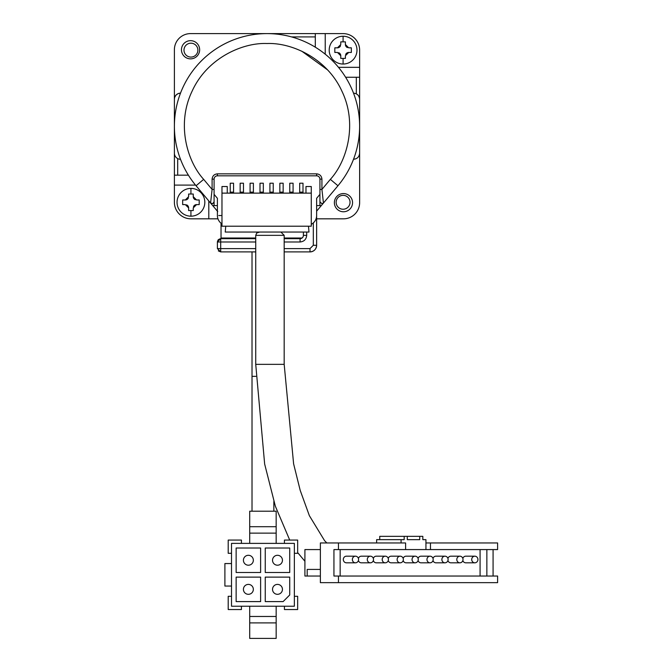 <?xml version="1.0" encoding="UTF-8"?>
<svg xmlns="http://www.w3.org/2000/svg" width="672" height="672" viewBox="0 0 672 672"><rect width="100%" height="100%" fill="white"/><g stroke="black" fill="none" stroke-linecap="round" stroke-linejoin="round"><path stroke-width="1.01" d="M311.27 224.33A9.92 9.92 0 0 0 316.63 215.519L316.63 198.307L319.931 194.359M214.091 194.359L217.392 198.307L217.392 215.519A9.92 9.92 0 0 0 221.97 223.877M293.084 193.133L293.084 183.212L289.775 183.212L289.775 192.142L293.084 192.142M289.775 193.133L289.775 192.142M283.156 193.133L283.156 183.212L279.854 183.212L279.854 192.142L283.156 192.142M279.854 193.133L279.854 192.142M273.235 193.133L273.235 183.212L269.926 183.212L269.926 192.142L273.235 192.142M269.926 193.133L269.926 192.142M263.315 193.133L263.315 183.212L260.005 183.212L260.005 192.142L263.315 192.142M260.005 193.133L260.005 192.142M253.386 193.133L253.386 183.212L250.085 183.212L250.085 192.142L253.386 192.142M250.085 193.133L250.085 192.142M243.466 193.133L243.466 183.212L240.156 183.212L240.156 192.142L243.466 192.142M240.156 193.133L240.156 192.142M233.545 193.133L233.545 183.212L230.236 183.212L230.236 192.142L233.545 192.142M230.236 193.133L230.236 192.142M305.978 193.133L305.978 186.522L311.27 186.522L311.27 226.212L221.97 226.212L221.97 186.522L227.262 186.522L227.262 193.133M303.005 193.133L303.005 183.212L299.695 183.212L299.695 192.142L303.005 192.142M299.695 193.133L299.695 192.142M311.27 193.133L221.97 193.133M343.468 193.57A9.097 9.097 0 0 1 352.556 202.667A9.097 9.097 0 0 1 343.468 211.764A9.097 9.097 0 0 1 334.37 202.667A9.097 9.097 0 0 1 343.468 193.57M190.554 40.664A9.097 9.097 0 0 1 199.651 49.762A9.097 9.097 0 0 1 190.554 58.859A9.097 9.097 0 0 1 181.457 49.762A9.097 9.097 0 0 1 190.554 40.664M284.18 248.598L310.01 248.598L313.32 245.288L316.63 245.288C316.235 249.312 314.026 251.513 310.01 251.908A6.619 6.619 0 0 0 316.63 245.288L316.63 211.168L337.957 185.749A92.618 92.618 0 0 0 267.011 33.6L190.554 33.6A16.162 16.162 0 0 0 174.392 49.762L174.392 153.14A6.149 6.149 0 0 0 180.508 159.289M174.409 98.834L174.77 97.171M174.863 96.936L176.03 95.113M176.198 94.937L177.946 93.719M178.198 93.61L180.197 93.148M316.63 218.828L343.468 218.828A16.162 16.162 0 0 0 359.629 202.667L359.629 99.288C359.26 95.55 357.21 93.5 353.472 93.139M359.159 155.492L358.504 156.677M357.823 157.492L357.017 158.172M355.824 158.827L353.514 159.289M217.745 211.588L196.064 185.749A92.618 92.618 0 0 1 267.011 33.6A92.618 92.618 0 0 0 196.064 185.749L210.58 203.053L212.78 203.641L214.091 201.776L214.091 189.428L212.1 189.428L210.58 203.053M180.508 93.139A6.149 6.149 0 0 0 174.392 99.288L174.392 112.988M217.392 205.598L212.722 205.598M316.63 205.598L321.3 205.598M319.931 196.938L319.931 205.598M353.472 159.289C357.21 158.928 359.26 156.878 359.629 153.14M303.391 232.042L303.391 235.368L303.391 232.042M214.091 196.938L214.091 205.598M302.828 237.224L301.879 238.148M301.854 238.165L300.09 238.678A3.31 3.31 0 0 0 303.391 235.368L306.701 235.368C306.289 239.366 304.08 241.567 300.09 241.987L284.18 241.987M310.01 248.598L310.01 251.908L284.18 251.908M255.73 251.908L220.702 251.908L220.702 248.598L255.73 248.598M218.316 250.891L220.702 251.908L217.392 248.598L217.392 241.987L217.392 248.598L220.702 248.598L220.702 238.678L255.73 238.678M217.426 241.55L218.148 239.879M218.366 239.644L220.282 238.703M284.18 238.678L300.09 238.678A3.31 3.31 0 0 0 303.391 235.368M255.73 241.987L217.392 241.987L220.702 238.678M203.666 179.365L212.1 189.428L212.1 179.138C212.436 175.938 214.2 174.174 217.392 173.846L316.63 173.846C319.822 174.174 321.586 175.938 321.922 179.138L319.931 179.138L319.931 201.776L321.922 203.759L323.442 203.053L337.957 185.749L330.355 179.365C346.903 161.297 357.756 124.11 341.956 91.266C326.953 58.061 291.497 42.47 267.011 43.52C242.533 42.462 207.068 58.052 192.066 91.266C176.266 124.11 187.118 161.288 203.666 179.365L196.064 185.749M323.442 203.053L321.922 189.428L330.355 179.365M319.931 179.138A3.31 3.31 0 0 0 316.63 175.829L217.392 175.829A3.31 3.31 0 0 0 214.091 179.138L214.091 189.428M343.09 58.405L345.4 58.405L345.4 55.759L348.709 52.45L351.355 52.45L351.355 47.821L348.709 47.821L345.4 44.512L345.4 41.866L340.771 41.866L340.771 44.512L337.462 47.821L334.816 47.821L334.816 52.45L337.462 52.45L340.771 55.759L340.771 58.405L343.09 58.405L343.09 64.033A13.894 13.894 0 0 1 329.196 50.14A13.894 13.894 0 0 1 343.09 36.246A13.894 13.894 0 0 1 356.983 50.14A13.894 13.894 0 0 1 343.09 64.033M190.932 210.563L193.25 210.563L193.25 207.917L196.56 204.607L199.206 204.607L199.206 199.979L196.56 199.979L193.25 196.669L193.25 194.023L188.622 194.023L188.622 196.669L185.312 199.979L182.666 199.979L182.666 204.607L185.312 204.607L188.622 207.917L188.622 210.563L190.932 210.563L190.932 216.182A13.894 13.894 0 0 1 177.038 202.289A13.894 13.894 0 0 1 190.932 188.395A13.894 13.894 0 0 1 204.826 202.289A13.894 13.894 0 0 1 190.932 216.182M197.879 50.14A6.947 6.947 0 0 1 190.932 57.086A6.947 6.947 0 0 1 183.985 50.14A6.947 6.947 0 0 1 190.932 43.193A6.947 6.947 0 0 1 197.879 50.14M350.036 202.289A6.947 6.947 0 0 1 343.09 209.236A6.947 6.947 0 0 1 336.143 202.289A6.947 6.947 0 0 1 343.09 195.342A6.947 6.947 0 0 1 350.036 202.289M338.503 67.334L359.629 67.334L359.629 50.14A16.54 16.54 0 0 0 343.09 33.6L315.302 33.6L315.302 47.191M344.862 41.866L345.4 42.143M345.4 44.243L345.4 44.512A3.31 3.31 0 0 0 347.474 47.586M351.086 47.821L351.355 48.367M351.355 51.912L351.355 52.45M345.643 54.524A3.31 3.31 0 0 1 348.709 52.45M345.4 58.136L344.862 58.405M341.317 58.405L340.771 58.405M218.056 33.6L315.302 33.6M359.629 67.334L359.629 99.288M340.771 56.036L340.771 55.759A3.31 3.31 0 0 0 338.696 52.693M335.093 52.45L334.816 51.912M334.816 48.367L335.093 47.821M337.193 47.821L337.462 47.821A3.31 3.31 0 0 0 340.536 45.755M291.539 36.91L315.302 36.91M359.629 77.263L356.32 77.263L356.32 93.836M345.626 77.263L356.32 77.263M177.702 158.592L177.702 175.165L188.387 175.165L174.392 175.165L174.392 139.448M218.719 215.519L221.97 215.519M217.963 218.828L190.932 218.828A16.54 16.54 0 0 1 174.392 202.289L174.392 175.165L177.702 175.165M255.73 238.014L221.038 238.014L221.038 223.205M284.18 238.014L302.072 238.014M189.16 210.563L188.622 210.286M188.622 208.186L188.622 207.917A3.31 3.31 0 0 0 186.547 204.842M182.935 204.607L182.666 204.061M182.666 200.516L182.666 199.979M188.378 197.904A3.31 3.31 0 0 1 185.312 199.979M188.622 194.292L189.16 194.023M192.704 194.023L193.25 194.023M193.25 196.4L193.25 196.669A3.31 3.31 0 0 0 195.325 199.735M198.929 199.979L199.206 200.516M199.206 204.061L199.206 204.607M193.486 206.682A3.31 3.31 0 0 1 196.56 204.607M255.73 364.35L255.73 235.343L284.18 235.343L284.18 364.35L255.73 364.35L264.65 464.024L275.352 506.209L289.716 540.078M355.471 562.808L346.424 562.808A3.31 3.108 -90 0 1 343.316 559.499A3.31 3.108 -90 0 1 346.424 556.189L355.471 556.189A3.31 3.108 90 0 0 352.363 559.499A3.31 3.108 90 0 0 355.471 562.808A3.31 3.108 90 0 0 358.579 559.499A3.31 3.108 90 0 0 355.471 556.189M370.39 562.808A3.31 3.108 90 0 0 373.498 559.499A3.31 3.108 90 0 0 370.39 556.189A3.31 3.108 90 0 0 367.282 559.499A3.31 3.108 90 0 0 370.39 562.808L361.343 562.808A3.31 3.108 -90 0 1 358.411 560.591M385.308 562.808A3.31 3.108 90 0 0 388.416 559.499A3.31 3.108 90 0 0 385.308 556.189A3.31 3.108 90 0 0 382.2 559.499A3.31 3.108 90 0 0 385.308 562.808L376.261 562.808A3.31 3.108 -90 0 1 373.33 560.591M400.235 562.808A3.31 3.108 90 0 0 403.343 559.499A3.31 3.108 90 0 0 400.235 556.189A3.31 3.108 90 0 0 397.127 559.499A3.31 3.108 90 0 0 400.235 562.808L391.18 562.808A3.31 3.108 -90 0 1 388.248 560.591M415.153 562.808A3.31 3.108 90 0 0 418.261 559.499A3.31 3.108 90 0 0 415.153 556.189A3.31 3.108 90 0 0 412.045 559.499A3.31 3.108 90 0 0 415.153 562.808L406.098 562.808A3.31 3.108 -90 0 1 403.166 560.591M430.072 562.808A3.31 3.108 90 0 0 433.18 559.499A3.31 3.108 90 0 0 430.072 556.189A3.31 3.108 90 0 0 426.964 559.499A3.31 3.108 90 0 0 430.072 562.808L421.016 562.808A3.31 3.108 -90 0 1 418.085 560.591M444.99 562.808A3.31 3.108 90 0 0 448.098 559.499A3.31 3.108 90 0 0 444.99 556.189A3.31 3.108 90 0 0 441.882 559.499A3.31 3.108 90 0 0 444.99 562.808L435.935 562.808A3.31 3.108 -90 0 1 433.003 560.591M459.908 562.808A3.31 3.108 90 0 0 463.016 559.499A3.31 3.108 90 0 0 459.908 556.189A3.31 3.108 90 0 0 456.8 559.499A3.31 3.108 90 0 0 459.908 562.808L450.862 562.808A3.31 3.108 -90 0 1 447.922 560.591M474.827 562.808A3.31 3.108 90 0 0 477.935 559.499A3.31 3.108 90 0 0 474.827 556.189A3.31 3.108 90 0 0 471.719 559.499A3.31 3.108 90 0 0 474.827 562.808L465.78 562.808A3.31 3.108 -90 0 1 462.84 560.591M320.368 569.419L307.18 569.419L307.18 576.038L304.912 576.038L304.912 549.578L320.368 549.578M259.703 232.042L256.704 233.008L255.73 235.343M320.368 576.038L307.18 576.038M308.482 226.212L308.986 232.042L225.238 232.042L225.75 226.212M338.461 549.578L333.942 549.578L333.942 576.038L338.461 576.038L338.461 582.649L320.368 582.649L320.368 542.959L405.602 542.959L405.602 549.578L338.461 549.578L338.461 542.959M338.461 576.038L497.608 576.038L497.608 582.649L338.461 582.649M430.466 549.578L497.608 549.578L497.608 542.959L430.466 542.959L430.466 549.578L405.602 549.578M493.08 549.578L493.08 576.038M379.747 539.65L379.747 536.348L407.291 536.348L407.291 539.65L419.723 539.65L419.723 536.348L422.831 536.348L422.831 539.65L425.939 539.65L425.939 542.959L430.466 542.959M376.639 542.959L376.639 539.65L401.075 539.65L401.075 542.959M340.158 576.038L340.158 549.578M486.864 549.578L486.864 576.038M425.939 542.959L425.939 549.578M401.075 539.65L404.183 539.65L404.183 536.348M480.077 549.578L480.077 576.038M358.411 558.407A3.31 3.108 -90 0 1 361.343 556.189L370.39 556.189M373.33 558.407A3.31 3.108 -90 0 1 376.261 556.189L385.308 556.189M388.248 558.407A3.31 3.108 -90 0 1 391.18 556.189L400.235 556.189M403.166 558.407A3.31 3.108 -90 0 1 406.098 556.189L415.153 556.189M418.085 558.407A3.31 3.108 -90 0 1 421.016 556.189L430.072 556.189M433.003 558.407A3.31 3.108 -90 0 1 435.935 556.189L444.99 556.189M447.922 558.407A3.31 3.108 -90 0 1 450.862 556.189L459.908 556.189M462.84 558.407A3.31 3.108 -90 0 1 465.78 556.189L474.827 556.189M407.291 536.348L419.723 536.348M419.723 539.65L407.291 539.65M277.486 565.211A4.964 4.964 -44.7 0 0 282.45 560.255A4.964 4.964 -44.7 0 0 277.486 555.29A4.964 4.964 -44.7 0 0 272.53 560.255A4.964 4.964 -44.7 0 0 277.486 565.211M243.415 560.255A4.964 4.964 -45.3 0 0 248.38 565.211A4.964 4.964 -45.3 0 0 253.344 560.255A4.964 4.964 -45.3 0 0 248.38 555.29A4.964 4.964 -45.3 0 0 243.415 560.255M248.38 594.317A4.964 4.964 0 0 0 253.344 589.361A4.964 4.964 0 0 0 248.38 584.396A4.964 4.964 0 0 0 243.415 589.361A4.964 4.964 0 0 0 248.38 594.317M277.486 594.317A4.964 4.964 0 0 0 282.45 589.361A4.964 4.964 0 0 0 277.486 584.396A4.964 4.964 0 0 0 272.53 589.361A4.964 4.964 0 0 0 277.486 594.317M231.512 543.379L294.361 543.379L294.361 606.228L231.512 606.228L231.512 586.051L224.893 586.051L224.893 563.556L231.512 563.556L231.512 543.379M231.512 553.308L228.203 553.308L228.203 540.078L241.433 540.078L241.433 543.379M241.433 606.228L241.433 609.538L228.203 609.538L228.203 596.308L231.512 596.308M294.361 596.308L297.662 596.308L297.662 609.538L284.432 609.538L284.432 606.228M284.432 543.379L284.432 540.078L297.662 540.078L297.662 553.308L294.361 553.308M240.937 238.678L240.937 238.014M299.149 238.678L299.149 238.014M249.707 543.379L249.707 533.14L276.167 533.14L276.167 543.379M289.724 572.494L265.247 572.494L265.247 548.016L289.724 548.016L289.724 572.494L265.247 572.494L265.247 548.016M260.618 548.016L260.618 572.494L236.141 572.494L236.141 548.016L260.618 548.016L260.618 572.494L236.141 572.494M236.141 577.122L260.618 577.122L260.618 601.6L236.141 601.6L236.141 577.122L260.618 577.122L260.618 601.6M283.114 601.6L265.247 601.6L265.247 577.122L289.724 577.122L289.724 594.98L283.114 601.6M231.512 563.556L231.512 586.051M249.707 606.228L249.707 616.476L276.167 616.476L276.167 606.228M276.167 533.14L276.167 526.705L249.707 526.705L249.707 533.14M249.707 526.705L249.707 511.207L276.167 511.207L276.167 526.705M265.247 601.6L265.247 577.122L289.724 577.122M276.167 616.476L276.167 638.4L249.707 638.4L249.707 616.476M249.707 622.902L276.167 622.902M313.32 245.288L313.32 222.919M306.701 232.042L306.701 235.368M300.09 238.678L300.09 241.987M337.957 185.749A92.618 92.618 0 0 0 267.011 33.6M321.922 179.138L321.922 189.428L319.931 189.428M316.63 175.829L316.63 173.846M217.392 175.829L217.392 173.846M214.091 179.138L212.1 179.138M327.508 69.838L301.753 51.173M343.09 36.246L343.09 41.866M190.932 188.395L190.932 194.023M325.223 33.6L325.223 54.18M174.392 185.094L195.518 185.094M208.799 218.828L208.799 200.92M255.856 376.345L252.017 376.345L252.017 511.207M297.662 552.602L304.912 561.271M326.844 542.959L324.593 540.683L309.355 515.659L300.191 490.342L293.605 463.806L284.18 364.35M284.18 235.343L280.871 232.042M273.848 501.497L273.848 511.207M252.017 251.908L252.017 376.345"/></g></svg>
